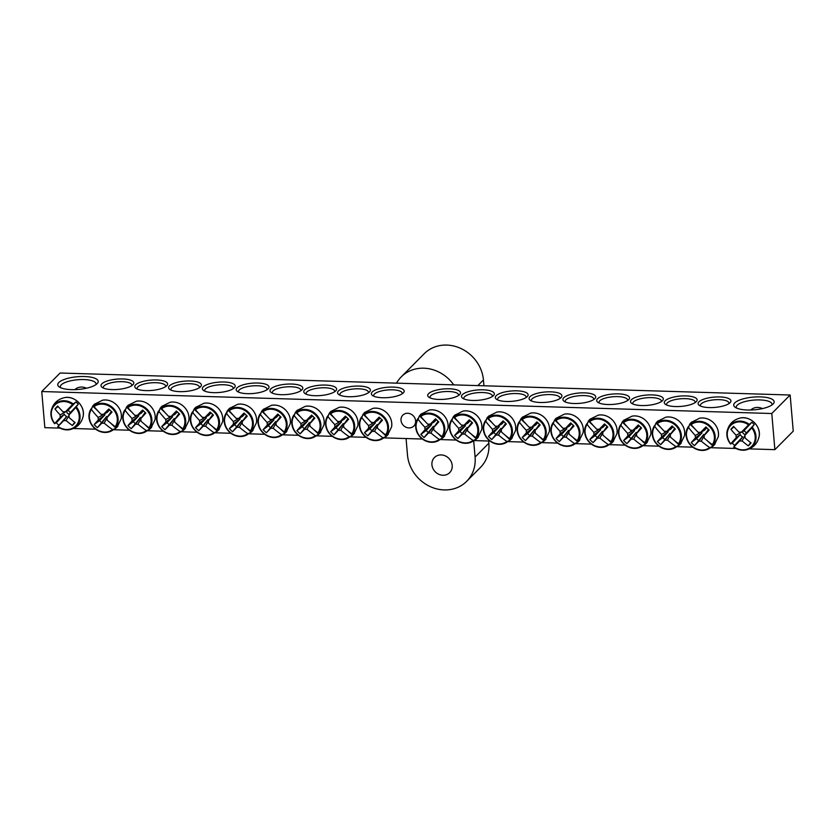 <?xml version="1.0" encoding="UTF-8"?>
<svg xmlns="http://www.w3.org/2000/svg" width="835" height="835" viewBox="0 0 835 835"><rect width="100%" height="100%" fill="white"/><g stroke="black" fill="none" stroke-linecap="round" stroke-linejoin="round"><path stroke-width="1.25" d="M700.575 406.081A14.32 4.499 175.1 0 1 700.398 405.518A14.32 4.499 175.1 0 1 701.16 403.879A14.32 4.499 175.1 0 1 716.816 399.662A14.32 4.499 175.1 0 1 728.945 403.065A14.32 4.499 175.1 0 1 728.882 403.649M730.051 402.731A16.47 5.177 -4.9 0 0 730.134 402.637A16.47 5.177 -4.9 0 0 714.061 397.105A16.47 5.177 -4.9 0 0 699.156 405.288A16.47 5.177 -4.9 0 0 714.802 407.428A16.47 5.177 -4.9 0 0 730.051 402.731M41.75 391.531L771.791 413.513L790.15 395.007L60.12 373.015L41.75 391.531L44.85 427.666L60.037 428.115M696.254 401.708A16.47 5.177 -4.9 0 0 696.338 401.614A16.47 5.177 -4.9 0 0 680.264 396.082A16.47 5.177 -4.9 0 0 665.359 404.276A16.47 5.177 -4.9 0 0 681.005 406.405A16.47 5.177 -4.9 0 0 696.254 401.708M628.651 399.673A16.47 5.177 -4.9 0 0 628.745 399.579A16.47 5.177 -4.9 0 0 612.66 394.047A16.47 5.177 -4.9 0 0 597.766 402.24A16.47 5.177 -4.9 0 0 613.401 404.37A16.47 5.177 -4.9 0 0 628.651 399.673M561.057 397.637A16.47 5.177 -4.9 0 0 561.141 397.543A16.47 5.177 -4.9 0 0 545.067 392.012A16.47 5.177 -4.9 0 0 530.162 400.205A16.47 5.177 -4.9 0 0 545.808 402.334A16.47 5.177 -4.9 0 0 561.057 397.637M493.464 395.602A16.47 5.177 -4.9 0 0 493.548 395.508A16.47 5.177 -4.9 0 0 477.474 389.976A16.47 5.177 -4.9 0 0 462.569 398.17A16.47 5.177 -4.9 0 0 478.215 400.299A16.47 5.177 -4.9 0 0 493.464 395.602M101.86 383.808A16.47 5.177 -4.9 0 0 102.058 387.304A16.47 5.177 -4.9 0 0 117.839 389.423A16.47 5.177 -4.9 0 0 133.036 384.653A16.47 5.177 -4.9 0 0 122.547 378.944A16.47 5.177 -4.9 0 0 101.86 383.808M169.453 385.843A16.47 5.177 -4.9 0 0 169.651 389.34A16.47 5.177 -4.9 0 0 185.443 391.469A16.47 5.177 -4.9 0 0 200.63 386.688A16.47 5.177 -4.9 0 0 190.14 380.99A16.47 5.177 -4.9 0 0 169.453 385.843M237.046 387.878A16.47 5.177 -4.9 0 0 237.255 391.375A16.47 5.177 -4.9 0 0 253.036 393.504A16.47 5.177 -4.9 0 0 268.233 388.724A16.47 5.177 -4.9 0 0 257.744 383.025A16.47 5.177 -4.9 0 0 237.046 387.878M304.639 389.914A16.47 5.177 -4.9 0 0 304.848 393.41A16.47 5.177 -4.9 0 0 320.63 395.539A16.47 5.177 -4.9 0 0 335.827 390.759A16.47 5.177 -4.9 0 0 325.337 385.06A16.47 5.177 -4.9 0 0 304.639 389.914M372.243 391.949A16.47 5.177 -4.9 0 0 372.441 395.446A16.47 5.177 -4.9 0 0 388.223 397.575A16.47 5.177 -4.9 0 0 403.42 392.794A16.47 5.177 -4.9 0 0 392.93 387.096A16.47 5.177 -4.9 0 0 372.243 391.949M58.815 382.514A20.291 6.367 -4.9 0 0 59.066 386.824A20.291 6.367 -4.9 0 0 78.511 389.434A20.291 6.367 -4.9 0 0 97.236 383.547A20.291 6.367 -4.9 0 0 84.314 376.522A20.291 6.367 -4.9 0 0 58.815 382.514M734.779 402.867A20.291 6.367 -4.9 0 0 735.03 407.177A20.291 6.367 -4.9 0 0 754.475 409.797A20.291 6.367 -4.9 0 0 773.189 403.91A20.291 6.367 -4.9 0 0 760.267 396.886A20.291 6.367 -4.9 0 0 734.779 402.867M338.436 390.937A16.47 5.177 -4.9 0 0 338.645 394.433A16.47 5.177 -4.9 0 0 354.426 396.552A16.47 5.177 -4.9 0 0 369.623 391.772A16.47 5.177 -4.9 0 0 359.133 386.073A16.47 5.177 -4.9 0 0 338.436 390.937M270.843 388.891A16.47 5.177 -4.9 0 0 271.051 392.398A16.47 5.177 -4.9 0 0 286.833 394.517A16.47 5.177 -4.9 0 0 302.03 389.736A16.47 5.177 -4.9 0 0 291.54 384.037A16.47 5.177 -4.9 0 0 270.843 388.891M203.249 386.855A16.47 5.177 -4.9 0 0 203.448 390.363A16.47 5.177 -4.9 0 0 219.24 392.481A16.47 5.177 -4.9 0 0 234.437 387.701A16.47 5.177 -4.9 0 0 223.937 382.002A16.47 5.177 -4.9 0 0 203.249 386.855M135.656 384.82A16.47 5.177 -4.9 0 0 135.855 388.327A16.47 5.177 -4.9 0 0 151.646 390.446A16.47 5.177 -4.9 0 0 166.833 385.666A16.47 5.177 -4.9 0 0 156.343 379.967A16.47 5.177 -4.9 0 0 135.656 384.82M459.667 394.579A16.47 5.177 -4.9 0 0 459.751 394.496A16.47 5.177 -4.9 0 0 443.677 388.964A16.47 5.177 -4.9 0 0 428.772 397.147A16.47 5.177 -4.9 0 0 444.418 399.276A16.47 5.177 -4.9 0 0 459.667 394.579M527.261 396.615A16.47 5.177 -4.9 0 0 527.344 396.531A16.47 5.177 -4.9 0 0 511.27 390.999A16.47 5.177 -4.9 0 0 496.366 399.182A16.47 5.177 -4.9 0 0 512.012 401.311A16.47 5.177 -4.9 0 0 527.261 396.615M594.854 398.65A16.47 5.177 -4.9 0 0 594.948 398.566A16.47 5.177 -4.9 0 0 578.864 393.034A16.47 5.177 -4.9 0 0 563.969 401.217A16.47 5.177 -4.9 0 0 579.605 403.357A16.47 5.177 -4.9 0 0 594.854 398.65M662.447 400.696A16.47 5.177 -4.9 0 0 662.541 400.602A16.47 5.177 -4.9 0 0 646.467 395.07A16.47 5.177 -4.9 0 0 631.563 403.253A16.47 5.177 -4.9 0 0 647.209 405.392A16.47 5.177 -4.9 0 0 662.447 400.696M790.15 395.007L793.25 431.142L774.88 449.647L749.371 448.886M735.99 448.478L711.065 447.727M692.779 447.174L677.258 446.715M658.982 446.161L643.461 445.692M625.185 445.139L609.665 444.679M591.389 444.126L575.868 443.656M557.582 443.103L542.072 442.633M523.785 442.091L508.275 441.621M489.988 441.068L474.478 440.598M456.192 440.055L440.682 439.586M422.395 439.033L384.351 437.884M366.064 437.342L350.554 436.872M332.267 436.319L316.747 435.849M298.471 435.296L282.95 434.837M264.674 434.283L249.154 433.814M230.867 433.261L215.357 432.801M197.07 432.248L181.56 431.779M163.274 431.225L147.764 430.766M129.477 430.213L113.967 429.743M95.681 429.19L73.417 428.522M666.768 405.058A14.32 4.499 175.1 0 1 666.601 404.495A14.32 4.499 175.1 0 1 667.353 402.867A14.32 4.499 175.1 0 1 683.009 398.65A14.32 4.499 175.1 0 1 695.148 402.052A14.32 4.499 175.1 0 1 695.075 402.637M632.972 404.046A14.32 4.499 175.1 0 1 632.805 403.482A14.32 4.499 175.1 0 1 633.556 401.844A14.32 4.499 175.1 0 1 649.212 397.627A14.32 4.499 175.1 0 1 661.351 401.03A14.32 4.499 175.1 0 1 661.278 401.614M599.175 403.023A14.32 4.499 175.1 0 1 599.008 402.46A14.32 4.499 175.1 0 1 599.76 400.831A14.32 4.499 175.1 0 1 615.416 396.615A14.32 4.499 175.1 0 1 627.555 400.017A14.32 4.499 175.1 0 1 627.482 400.602M565.378 402.011A14.32 4.499 175.1 0 1 565.212 401.447A14.32 4.499 175.1 0 1 565.963 399.808A14.32 4.499 175.1 0 1 581.619 395.592A14.32 4.499 175.1 0 1 593.758 398.994A14.32 4.499 175.1 0 1 593.685 399.579M531.582 400.988A14.32 4.499 175.1 0 1 531.415 400.424A14.32 4.499 175.1 0 1 532.166 398.796A14.32 4.499 175.1 0 1 547.823 394.579A14.32 4.499 175.1 0 1 559.961 397.982A14.32 4.499 175.1 0 1 559.888 398.566M497.785 399.975A14.32 4.499 175.1 0 1 497.618 399.412A14.32 4.499 175.1 0 1 498.37 397.773A14.32 4.499 175.1 0 1 514.026 393.556A14.32 4.499 175.1 0 1 526.154 396.959A14.32 4.499 175.1 0 1 526.092 397.543M463.989 398.953A14.32 4.499 175.1 0 1 463.811 398.389A14.32 4.499 175.1 0 1 464.573 396.761A14.32 4.499 175.1 0 1 480.229 392.533A14.32 4.499 175.1 0 1 492.358 395.947A14.32 4.499 175.1 0 1 492.295 396.531M430.182 397.94A14.32 4.499 175.1 0 1 430.015 397.366A14.32 4.499 175.1 0 1 430.766 395.738A14.32 4.499 175.1 0 1 446.422 391.521A14.32 4.499 175.1 0 1 458.561 394.924A14.32 4.499 175.1 0 1 458.498 395.508M103.467 388.098A14.32 4.499 175.1 0 1 103.3 387.534A14.32 4.499 175.1 0 1 104.062 385.895A14.32 4.499 175.1 0 1 119.718 381.678A14.32 4.499 175.1 0 1 131.846 385.081A14.32 4.499 175.1 0 1 131.784 385.666M137.274 389.11A14.32 4.499 175.1 0 1 137.107 388.546A14.32 4.499 175.1 0 1 137.859 386.918A14.32 4.499 175.1 0 1 153.515 382.701A14.32 4.499 175.1 0 1 165.643 386.104A14.32 4.499 175.1 0 1 165.58 386.688M171.071 390.133A14.32 4.499 175.1 0 1 170.904 389.569A14.32 4.499 175.1 0 1 171.655 387.931A14.32 4.499 175.1 0 1 187.311 383.714A14.32 4.499 175.1 0 1 199.44 387.116A14.32 4.499 175.1 0 1 199.377 387.711M204.867 391.156A14.32 4.499 175.1 0 1 204.7 390.582A14.32 4.499 175.1 0 1 205.452 388.953A14.32 4.499 175.1 0 1 221.108 384.737A14.32 4.499 175.1 0 1 233.247 388.139A14.32 4.499 175.1 0 1 233.174 388.724M238.664 392.168A14.32 4.499 175.1 0 1 238.497 391.605A14.32 4.499 175.1 0 1 239.248 389.976A14.32 4.499 175.1 0 1 254.905 385.749A14.32 4.499 175.1 0 1 267.043 389.152A14.32 4.499 175.1 0 1 266.97 389.747M272.461 393.191A14.32 4.499 175.1 0 1 272.293 392.617A14.32 4.499 175.1 0 1 273.045 390.989A14.32 4.499 175.1 0 1 288.701 386.772A14.32 4.499 175.1 0 1 300.84 390.175A14.32 4.499 175.1 0 1 300.767 390.759M306.257 394.203A14.32 4.499 175.1 0 1 306.09 393.64A14.32 4.499 175.1 0 1 306.842 392.012A14.32 4.499 175.1 0 1 322.498 387.784A14.32 4.499 175.1 0 1 334.637 391.187A14.32 4.499 175.1 0 1 334.564 391.782M340.054 395.226A14.32 4.499 175.1 0 1 339.887 394.652A14.32 4.499 175.1 0 1 340.638 393.024A14.32 4.499 175.1 0 1 356.294 388.807A14.32 4.499 175.1 0 1 368.433 392.21A14.32 4.499 175.1 0 1 368.36 392.794M415.621 420.809A7.745 6.889 44.8 0 1 413.816 426.038A7.745 6.889 44.8 0 1 403.462 425.485A7.745 6.889 44.8 0 1 402.825 415.141A7.745 6.889 44.8 0 1 410.611 413.941A7.745 6.889 44.8 0 1 415.621 420.809M373.861 396.239A14.32 4.499 175.1 0 1 373.683 395.675A14.32 4.499 175.1 0 1 374.445 394.047A14.32 4.499 175.1 0 1 390.102 389.82A14.32 4.499 175.1 0 1 402.23 393.222A14.32 4.499 175.1 0 1 402.167 393.817M736.564 408.064A17.911 5.626 175.1 0 1 736.282 407.23A17.911 5.626 175.1 0 1 737.221 405.194A17.911 5.626 175.1 0 1 756.792 399.923A17.911 5.626 175.1 0 1 771.968 404.171A17.911 5.626 175.1 0 1 771.832 405.038M60.6 387.701A17.911 5.626 175.1 0 1 60.329 386.876A17.911 5.626 175.1 0 1 61.268 384.841A17.911 5.626 175.1 0 1 80.838 379.56A17.911 5.626 175.1 0 1 96.004 383.818A17.911 5.626 175.1 0 1 95.868 384.685M774.88 449.647L771.791 413.513M751.824 422.333A16.115 14.341 44.8 0 1 753.066 423.397A16.115 14.341 44.8 0 1 754.203 424.587L751.73 427.896A14.779 13.162 44.8 0 1 751.938 446.057A14.779 13.162 44.8 0 1 733.902 446.861L734.643 445.379A16.115 14.341 44.8 0 1 732.274 443.124L730.74 443.855A14.779 13.162 44.8 0 1 730.521 425.693A14.779 13.162 44.8 0 1 748.567 424.89L751.824 422.333L743.776 430.902A3.256 2.902 44.8 0 1 746.146 433.156L744.778 435.526A4.739 4.217 44.8 0 1 744.977 437.843A47.72 17.921 43.3 0 0 751.082 442.947A47.084 3.142 131.3 0 1 748.348 445.869A47.72 25.332 -136.8 0 1 742.085 440.911A4.739 4.217 44.8 0 1 739.768 440.849A47.72 3.183 131.3 0 1 733.902 446.861L733.683 447.028A15.395 13.715 -135.2 0 0 745.227 450.075A15.395 13.715 -135.2 0 0 752.283 427.228M739.768 440.849L742.701 436.809A3.256 2.902 44.8 0 1 740.332 434.555L732.274 443.124M734.643 445.379L742.701 436.809M751.73 427.896A47.72 3.183 131.3 0 1 744.778 435.526M749.204 424.305A15.395 13.715 -135.2 0 0 726.993 431.987C726.46 436.35 727.65 440.389 730.573 444.095L730.74 443.855A47.72 4.217 -44.2 0 1 736.345 437.582A4.739 4.217 44.8 0 1 736.146 435.265A47.72 25.332 -136.8 0 1 730.896 429.284A47.084 4.165 -44.2 0 1 733.641 426.361A47.72 17.921 43.3 0 0 739.027 432.196A4.739 4.217 44.8 0 1 741.344 432.269A47.72 4.217 -44.2 0 1 748.567 424.89M740.332 434.555L736.345 437.582M750.759 410.006A11.46 10.208 44.8 0 1 762.428 408.586M741.344 432.269L743.776 430.902M736.146 435.265L742.743 431.528A2.338 2.077 -135.2 0 0 745.457 434.346M744.862 435.797L742.085 440.911M730.896 429.284L734.132 426.925M748.348 445.869L750.644 442.602M746.146 433.156L754.203 424.587M58.69 425.015A16.115 14.341 44.8 0 1 57.448 423.95A16.115 14.341 44.8 0 1 56.31 422.771L54.776 423.491A14.779 13.162 44.8 0 1 54.567 405.33A14.779 13.162 44.8 0 1 72.603 404.526L75.87 401.969A16.115 14.341 44.8 0 1 78.239 404.223L75.766 407.532A14.779 13.162 44.8 0 1 75.985 425.693A14.779 13.162 44.8 0 1 57.939 426.497L66.737 416.446A3.256 2.902 44.8 0 1 64.368 414.202L60.381 417.229A4.739 4.217 44.8 0 1 60.183 414.901A47.72 25.332 -136.8 0 1 54.943 408.92A47.084 4.165 -44.2 0 1 57.678 406.008A47.72 17.921 43.3 0 0 63.074 411.832A4.739 4.217 44.8 0 1 65.38 411.905A47.72 4.217 -44.2 0 1 72.603 404.526M73.24 403.942A15.395 13.715 -135.2 0 0 51.039 411.624A15.395 13.715 -135.2 0 0 54.619 423.71L54.776 423.491A47.72 4.217 -44.2 0 1 60.381 417.229M65.38 411.905L67.812 410.538A3.256 2.902 44.8 0 1 70.182 412.793L78.239 404.223M75.87 401.969L67.812 410.538M75.766 407.532A47.72 3.183 131.3 0 1 68.814 415.162A4.739 4.217 44.8 0 1 69.013 417.479A47.72 17.921 43.3 0 0 75.129 422.593A47.084 3.142 131.3 0 1 72.384 425.506A47.72 25.332 -136.8 0 1 66.122 420.558A4.739 4.217 44.8 0 1 63.815 420.485A47.72 3.183 131.3 0 1 57.939 426.497L57.719 426.664A15.395 13.715 -135.2 0 0 69.274 429.722A15.395 13.715 -135.2 0 0 76.329 406.875M70.182 412.793L68.814 415.162M74.806 389.642A11.46 10.208 44.8 0 1 86.475 388.233M60.183 414.901L66.779 411.175A2.338 2.077 -135.2 0 0 69.493 413.983M68.898 415.433L66.122 420.558M63.815 420.485L66.737 416.446M72.384 425.506L74.691 422.249M54.943 408.92L58.168 406.561M64.368 414.202L56.31 422.771M388.327 434.2A16.115 14.341 44.8 0 1 387.576 435.108A16.115 14.341 44.8 0 1 387.388 435.317A16.115 14.341 44.8 0 1 386.334 436.319L377.712 440.442A15.395 13.715 -135.2 0 0 383.672 437.916L382.973 437.717A14.779 13.162 44.8 0 1 364.697 435.818A14.779 13.162 44.8 0 1 361.785 417.583L363.1 414.233A16.115 14.341 44.8 0 1 364.728 412.438A16.115 14.341 44.8 0 1 365.093 412.114L364.457 414.745A14.779 13.162 44.8 0 1 382.722 416.644A14.779 13.162 44.8 0 1 385.634 434.889L388.327 434.2M361.565 416.895A15.395 13.715 -135.2 0 0 359.478 422.343L363.1 414.233L368.287 419.17M381 431.257L386.334 436.319L383.672 437.916M382.973 437.717A47.72 25.332 -136.8 0 1 374.56 431.277A4.739 4.217 44.8 0 1 372.253 431.204A47.72 3.183 131.3 0 1 367.755 435.828A47.084 24.987 -136.8 0 1 364.498 432.739A47.72 4.217 -44.2 0 1 368.82 427.948A4.739 4.217 44.8 0 1 368.621 425.631A47.72 25.332 -136.8 0 1 361.785 417.583M368.621 425.631L372.671 423.335A3.256 2.902 44.8 0 1 372.984 422.458M371.794 422.5L372.671 423.335M364.457 414.745A47.72 17.921 43.3 0 0 371.512 422.552A4.739 4.217 44.8 0 1 373.819 422.625A47.72 4.217 -44.2 0 1 379.184 417.114A47.084 17.681 43.3 0 0 382.44 420.214A47.72 3.183 131.3 0 1 377.253 425.881A4.739 4.217 44.8 0 1 377.451 428.198A47.72 17.921 43.3 0 0 385.634 434.889M372.253 431.204L377.023 424.639A2.338 2.077 -135.2 0 0 377.931 424.712M381.762 419.587L377.253 425.881M377.493 426.925A3.256 2.902 44.8 0 1 376.762 427.217L374.56 431.277M373.819 422.625L377.775 420.402L380.061 417.97M375.228 421.832A2.338 2.077 -135.2 0 0 375.312 423.011L368.82 427.948M367.755 435.828L377.023 424.639M364.498 432.739L369.853 428.825L371.565 430.442M375.312 423.011L369.853 428.825M376.762 427.217L377.493 427.917M354.531 433.177A16.115 14.341 44.8 0 1 353.779 434.096A16.115 14.341 44.8 0 1 353.591 434.294A16.115 14.341 44.8 0 1 352.537 435.296L343.916 439.419A15.395 13.715 -135.2 0 0 349.875 436.893L349.176 436.695A14.779 13.162 44.8 0 1 330.9 434.805A14.779 13.162 44.8 0 1 327.988 416.561L329.303 413.21A16.115 14.341 44.8 0 1 330.931 411.415A16.115 14.341 44.8 0 1 331.297 411.091L330.65 413.732A14.779 13.162 44.8 0 1 348.926 415.632A14.779 13.162 44.8 0 1 351.838 433.866L354.531 433.177M327.769 415.872A15.395 13.715 -135.2 0 0 325.671 421.331L329.303 413.21L334.491 418.147M347.203 430.234L352.537 435.296L349.875 436.893M349.176 436.695A47.72 25.332 -136.8 0 1 340.764 430.255A4.739 4.217 44.8 0 1 338.446 430.182A47.72 3.183 131.3 0 1 333.958 434.816A47.084 24.987 -136.8 0 1 330.702 431.716A47.72 4.217 -44.2 0 1 335.023 426.925A4.739 4.217 44.8 0 1 334.825 424.608A47.72 25.332 -136.8 0 1 327.988 416.561M334.825 424.608L338.874 422.312A3.256 2.902 44.8 0 1 339.187 421.445M337.998 421.477L338.874 422.312M330.65 413.732A47.72 17.921 43.3 0 0 337.705 421.539A4.739 4.217 44.8 0 1 340.022 421.602A47.72 4.217 -44.2 0 1 345.387 416.101A47.084 17.681 43.3 0 0 348.644 419.201A47.72 3.183 131.3 0 1 343.456 424.869A4.739 4.217 44.8 0 1 343.655 427.186A47.72 17.921 43.3 0 0 351.838 433.866M338.446 430.182L343.227 423.616A2.338 2.077 -135.2 0 0 344.135 423.689M347.965 418.575L343.456 424.869M343.696 425.902A3.256 2.902 44.8 0 1 342.966 426.194L340.764 430.255M340.022 421.602L343.978 419.379L346.264 416.957M341.431 420.809A2.338 2.077 -135.2 0 0 341.515 421.999L335.023 426.925M333.958 434.816L343.227 423.616M330.702 431.716L336.056 427.802L337.768 429.42M341.515 421.999L336.056 427.802M342.966 426.194L343.696 426.894M320.734 432.165A16.115 14.341 44.8 0 1 319.982 433.073A16.115 14.341 44.8 0 1 319.795 433.281A16.115 14.341 44.8 0 1 318.74 434.283L310.109 438.406A15.395 13.715 -135.2 0 0 316.079 435.87L315.369 435.682A14.779 13.162 44.8 0 1 297.103 433.783A14.779 13.162 44.8 0 1 294.191 415.548L295.507 412.198A16.115 14.341 44.8 0 1 297.135 410.402A16.115 14.341 44.8 0 1 297.5 410.079L296.853 412.709A14.779 13.162 44.8 0 1 315.129 414.609A14.779 13.162 44.8 0 1 318.031 432.854L320.734 432.165M293.972 414.859A15.395 13.715 -135.2 0 0 291.874 420.308L295.507 412.198L300.694 417.135M313.407 429.221L318.74 434.283L316.079 435.87M315.369 435.682A47.72 25.332 -136.8 0 1 306.967 429.242A4.739 4.217 44.8 0 1 304.65 429.169A47.72 3.183 131.3 0 1 300.162 433.793A47.084 24.987 -136.8 0 1 296.905 430.703A47.72 4.217 -44.2 0 1 301.226 425.902A4.739 4.217 44.8 0 1 301.028 423.585A47.72 25.332 -136.8 0 1 294.191 415.548M301.028 423.585L305.078 421.299A3.256 2.902 44.8 0 1 305.391 420.423M304.201 420.464L305.078 421.299M296.853 412.709A47.72 17.921 43.3 0 0 303.909 420.516A4.739 4.217 44.8 0 1 306.226 420.589A47.72 4.217 -44.2 0 1 311.591 415.078A47.084 17.681 43.3 0 0 314.847 418.178A47.72 3.183 131.3 0 1 309.66 423.846A4.739 4.217 44.8 0 1 309.858 426.163A47.72 17.921 43.3 0 0 318.031 432.854M304.65 429.169L309.42 422.604A2.338 2.077 -135.2 0 0 310.338 422.667M314.169 417.552L309.66 423.846M309.889 424.89A3.256 2.902 44.8 0 1 309.159 425.182L306.967 429.242M306.226 420.589L310.182 418.366L312.467 415.934M307.635 419.796A2.338 2.077 -135.2 0 0 307.718 420.976L301.226 425.902M300.162 433.793L309.42 422.604M296.905 430.703L302.26 426.789L303.961 428.407M307.718 420.976L302.26 426.789M309.159 425.182L309.9 425.881M286.937 431.142A16.115 14.341 44.8 0 1 286.186 432.05A16.115 14.341 44.8 0 1 285.998 432.259A16.115 14.341 44.8 0 1 284.933 433.261L276.312 437.383A15.395 13.715 -135.2 0 0 282.282 434.858L281.572 434.659A14.779 13.162 44.8 0 1 263.307 432.77A14.779 13.162 44.8 0 1 260.395 414.525L261.71 411.175A16.115 14.341 44.8 0 1 263.338 409.38A16.115 14.341 44.8 0 1 263.703 409.056L263.056 411.697A14.779 13.162 44.8 0 1 281.332 413.596A14.779 13.162 44.8 0 1 284.234 431.831L286.937 431.142M260.176 413.836A15.395 13.715 -135.2 0 0 258.078 419.295L261.71 411.175L266.897 416.112M279.61 428.198L284.933 433.261L282.282 434.858M281.572 434.659A47.72 25.332 -136.8 0 1 273.17 428.219A4.739 4.217 44.8 0 1 270.853 428.146A47.72 3.183 131.3 0 1 266.365 432.78A47.084 24.987 -136.8 0 1 263.108 429.681A47.72 4.217 -44.2 0 1 267.43 424.89A4.739 4.217 44.8 0 1 267.231 422.573A47.72 25.332 -136.8 0 1 260.395 414.525M267.231 422.573L271.281 420.276A3.256 2.902 44.8 0 1 271.594 419.41M270.394 419.441L271.281 420.276M263.056 411.697A47.72 17.921 43.3 0 0 270.112 419.504A4.739 4.217 44.8 0 1 272.429 419.567A47.72 4.217 -44.2 0 1 277.794 414.066A47.084 17.681 43.3 0 0 281.051 417.156A47.72 3.183 131.3 0 1 275.853 422.834A4.739 4.217 44.8 0 1 276.051 425.151A47.72 17.921 43.3 0 0 284.234 431.831M270.853 428.146L275.623 421.581A2.338 2.077 -135.2 0 0 276.531 421.654M280.372 416.54L275.853 422.834M276.093 423.867A3.256 2.902 44.8 0 1 275.362 424.159L273.17 428.219M272.429 419.567L276.385 417.343L278.66 414.911M273.838 418.773A2.338 2.077 -135.2 0 0 273.922 419.963L267.43 424.89M266.365 432.78L275.623 421.581M263.108 429.681L268.463 425.767L270.164 427.384M273.922 419.963L268.463 425.767M275.362 424.159L276.093 424.858M253.13 430.119A16.115 14.341 44.8 0 1 252.389 431.037A16.115 14.341 44.8 0 1 252.201 431.246A16.115 14.341 44.8 0 1 251.137 432.248L242.515 436.371A15.395 13.715 -135.2 0 0 248.486 433.835L247.776 433.647A14.779 13.162 44.8 0 1 229.51 431.747A14.779 13.162 44.8 0 1 226.598 413.513L227.913 410.162A16.115 14.341 44.8 0 1 229.531 408.367A16.115 14.341 44.8 0 1 229.907 408.033L229.26 410.674A14.779 13.162 44.8 0 1 247.536 412.573A14.779 13.162 44.8 0 1 250.437 430.818L253.13 430.119M227.308 410.862L227.913 410.162L233.101 415.099M245.814 427.186L251.137 432.248L248.486 433.835M247.776 433.647A47.72 25.332 -136.8 0 1 239.374 427.207A4.739 4.217 44.8 0 1 237.056 427.134A47.72 3.183 131.3 0 1 232.568 431.758A47.084 24.987 -136.8 0 1 229.312 428.668A47.72 4.217 -44.2 0 1 233.623 423.867A4.739 4.217 44.8 0 1 233.424 421.55A47.72 25.332 -136.8 0 1 226.598 413.513M233.424 421.55L237.484 419.264A3.256 2.902 44.8 0 1 237.798 418.387M236.597 418.418L237.484 419.264M229.26 410.674A47.72 17.921 43.3 0 0 236.315 418.481A4.739 4.217 44.8 0 1 238.633 418.554A47.72 4.217 -44.2 0 1 243.997 413.043A47.084 17.681 43.3 0 0 247.254 416.143A47.72 3.183 131.3 0 1 242.056 421.811A4.739 4.217 44.8 0 1 242.254 424.128A47.72 17.921 43.3 0 0 250.437 430.818M237.056 427.134L241.826 420.558A2.338 2.077 -135.2 0 0 242.734 420.631M246.576 415.517L242.056 421.811M242.296 422.854A3.256 2.902 44.8 0 1 241.565 423.147L239.374 427.207M238.633 418.554L242.578 416.331L244.864 413.899M240.042 417.761A2.338 2.077 -135.2 0 0 240.125 418.94L233.623 423.867M232.568 431.758L241.826 420.558M229.312 428.668L234.666 424.744L236.368 426.372M240.125 418.94L234.666 424.744M241.565 423.147L242.296 423.846M219.334 429.106A16.115 14.341 44.8 0 1 218.593 430.015A16.115 14.341 44.8 0 1 218.394 430.223A16.115 14.341 44.8 0 1 217.34 431.225L208.719 435.348A15.395 13.715 -135.2 0 0 214.689 432.822L213.979 432.624A14.779 13.162 44.8 0 1 195.703 430.735A14.779 13.162 44.8 0 1 192.802 412.49L194.117 409.14A16.115 14.341 44.8 0 1 195.734 407.344A16.115 14.341 44.8 0 1 196.11 407.021L195.463 409.661A14.779 13.162 44.8 0 1 213.729 411.561A14.779 13.162 44.8 0 1 216.641 429.795L219.334 429.106M192.582 411.801A15.395 13.715 -135.2 0 0 190.484 417.26L194.117 409.14L199.304 414.077M212.017 426.163L217.34 431.225L214.689 432.822M213.979 432.624A47.72 25.332 -136.8 0 1 205.567 426.184A4.739 4.217 44.8 0 1 203.26 426.111A47.72 3.183 131.3 0 1 198.772 430.745A47.084 24.987 -136.8 0 1 195.515 427.645A47.72 4.217 -44.2 0 1 199.826 422.854A4.739 4.217 44.8 0 1 199.628 420.537A47.72 25.332 -136.8 0 1 192.802 412.49M199.628 420.537L203.688 418.241A3.256 2.902 44.8 0 1 204.001 417.375M202.801 417.406L203.688 418.241M195.463 409.661A47.72 17.921 43.3 0 0 202.519 417.469A4.739 4.217 44.8 0 1 204.826 417.531A47.72 4.217 -44.2 0 1 210.19 412.031A47.084 17.681 43.3 0 0 213.457 415.12A47.72 3.183 131.3 0 1 208.259 420.798A4.739 4.217 44.8 0 1 208.458 423.115A47.72 17.921 43.3 0 0 216.641 429.795M203.26 426.111L208.03 419.546A2.338 2.077 -135.2 0 0 208.938 419.619M212.779 414.494L208.259 420.798M208.499 421.832A3.256 2.902 44.8 0 1 207.769 422.124L205.567 426.184M204.826 417.531L208.781 415.308L211.067 412.876M206.245 416.738A2.338 2.077 -135.2 0 0 206.328 417.928L199.826 422.854M198.772 430.745L208.03 419.546M195.515 427.645L200.87 423.731L202.571 425.349M206.328 417.928L200.87 423.731M207.769 422.124L208.499 422.823M185.537 428.084A16.115 14.341 44.8 0 1 184.785 429.002A16.115 14.341 44.8 0 1 184.598 429.211A16.115 14.341 44.8 0 1 183.543 430.213L174.922 434.336A15.395 13.715 -135.2 0 0 180.882 431.799L180.183 431.611A14.779 13.162 44.8 0 1 161.906 429.712A14.779 13.162 44.8 0 1 159.005 411.478L160.31 408.127A16.115 14.341 44.8 0 1 161.938 406.332A16.115 14.341 44.8 0 1 162.314 405.998L161.666 408.639A14.779 13.162 44.8 0 1 179.932 410.538A14.779 13.162 44.8 0 1 182.844 428.783L185.537 428.084M158.786 410.789A15.395 13.715 -135.2 0 0 156.688 416.237L160.31 408.127L165.507 413.054M178.22 425.151L183.543 430.213L180.882 431.799M180.183 431.611A47.72 25.332 -136.8 0 1 171.77 425.172A4.739 4.217 44.8 0 1 169.463 425.098A47.72 3.183 131.3 0 1 164.965 429.722A47.084 24.987 -136.8 0 1 161.708 426.622A47.72 4.217 -44.2 0 1 166.029 421.832A4.739 4.217 44.8 0 1 165.831 419.514A47.72 25.332 -136.8 0 1 159.005 411.478M165.831 419.514L169.881 417.229A3.256 2.902 44.8 0 1 170.204 416.352M169.004 416.383L169.881 417.229M161.666 408.639A47.72 17.921 43.3 0 0 168.722 416.446A4.739 4.217 44.8 0 1 171.029 416.519A47.72 4.217 -44.2 0 1 176.394 411.008A47.084 17.681 43.3 0 0 179.65 414.108A47.72 3.183 131.3 0 1 174.463 419.775A4.739 4.217 44.8 0 1 174.661 422.092A47.72 17.921 43.3 0 0 182.844 428.783M169.463 425.098L174.233 418.523A2.338 2.077 -135.2 0 0 175.141 418.596M178.982 413.482L174.463 419.775M174.703 420.819A3.256 2.902 44.8 0 1 173.972 421.111L171.77 425.172M171.029 416.519L174.985 414.296L177.27 411.864M172.448 415.726A2.338 2.077 -135.2 0 0 172.532 416.905L166.029 421.832M164.965 429.722L174.233 418.523M161.708 426.622L167.073 422.708L168.774 424.337M172.532 416.905L167.073 422.708M173.972 421.111L174.703 421.811M151.74 427.071A16.115 14.341 44.8 0 1 150.989 427.979A16.115 14.341 44.8 0 1 150.801 428.188A16.115 14.341 44.8 0 1 149.747 429.19L141.125 433.313A15.395 13.715 -135.2 0 0 147.085 430.787L146.386 430.589A14.779 13.162 44.8 0 1 128.11 428.689A14.779 13.162 44.8 0 1 125.208 410.455L126.513 407.104A16.115 14.341 44.8 0 1 128.141 405.309A16.115 14.341 44.8 0 1 128.506 404.985L127.87 407.626A14.779 13.162 44.8 0 1 146.135 409.526A14.779 13.162 44.8 0 1 149.048 427.76L151.74 427.071M124.979 409.766A15.395 13.715 -135.2 0 0 122.891 415.225L126.513 407.104L131.7 412.041M144.424 424.128L149.747 429.19L147.085 430.787M146.386 430.589A47.72 25.332 -136.8 0 1 137.973 424.149A4.739 4.217 44.8 0 1 135.667 424.076A47.72 3.183 131.3 0 1 131.168 428.71A47.084 24.987 -136.8 0 1 127.912 425.61A47.72 4.217 -44.2 0 1 132.233 420.819A4.739 4.217 44.8 0 1 132.034 418.502A47.72 25.332 -136.8 0 1 125.208 410.455M132.034 418.502L136.084 416.206A3.256 2.902 44.8 0 1 136.408 415.329M135.207 415.371L136.084 416.206M127.87 407.626A47.72 17.921 43.3 0 0 134.926 415.433A4.739 4.217 44.8 0 1 137.232 415.496A47.72 4.217 -44.2 0 1 142.597 409.995A47.084 17.681 43.3 0 0 145.854 413.085A47.72 3.183 131.3 0 1 140.666 418.763A4.739 4.217 44.8 0 1 140.864 421.08A47.72 17.921 43.3 0 0 149.048 427.76M135.667 424.076L140.437 417.51A2.338 2.077 -135.2 0 0 141.345 417.583M145.175 412.459L140.666 418.763M140.906 419.796A3.256 2.902 44.8 0 1 140.176 420.089L137.973 424.149M137.232 415.496L141.188 413.273L143.474 410.841M138.641 414.703A2.338 2.077 -135.2 0 0 138.735 415.893L132.233 420.819M131.168 428.71L140.437 417.51M127.912 425.61L133.266 421.696L134.978 423.314M138.735 415.893L133.266 421.696M140.176 420.089L140.906 420.788M117.944 426.048A16.115 14.341 44.8 0 1 117.192 426.967A16.115 14.341 44.8 0 1 117.004 427.165A16.115 14.341 44.8 0 1 115.95 428.178L107.329 432.3A15.395 13.715 -135.2 0 0 113.289 429.764L112.589 429.576A14.779 13.162 44.8 0 1 94.313 427.677A14.779 13.162 44.8 0 1 91.401 409.442L92.716 406.092A16.115 14.341 44.8 0 1 94.345 404.286A16.115 14.341 44.8 0 1 94.71 403.963L94.063 406.603A14.779 13.162 44.8 0 1 112.339 408.503A14.779 13.162 44.8 0 1 115.251 426.737L117.944 426.048M91.182 408.753A15.395 13.715 -135.2 0 0 89.094 414.202L92.716 406.092L97.904 411.018M110.617 423.105L115.95 428.178L113.289 429.764M112.589 429.576A47.72 25.332 -136.8 0 1 104.177 423.126A4.739 4.217 44.8 0 1 101.87 423.063A47.72 3.183 131.3 0 1 97.371 427.687A47.084 24.987 -136.8 0 1 94.115 424.587A47.72 4.217 -44.2 0 1 98.436 419.796A4.739 4.217 44.8 0 1 98.238 417.479A47.72 25.332 -136.8 0 1 91.401 409.442M98.238 417.479L102.287 415.193A3.256 2.902 44.8 0 1 102.601 414.317M101.411 414.348L102.287 415.193M94.063 406.603A47.72 17.921 43.3 0 0 101.129 414.411A4.739 4.217 44.8 0 1 103.436 414.484A47.72 4.217 -44.2 0 1 108.8 408.973A47.084 17.681 43.3 0 0 112.057 412.072A47.72 3.183 131.3 0 1 106.87 417.74A4.739 4.217 44.8 0 1 107.068 420.057A47.72 17.921 43.3 0 0 115.251 426.737M101.87 423.063L106.64 416.488A2.338 2.077 -135.2 0 0 107.548 416.561M111.379 411.446L106.87 417.74M107.11 418.784A3.256 2.902 44.8 0 1 106.379 419.076L104.177 423.126M103.436 414.484L107.391 412.26L109.677 409.828M104.845 413.69A2.338 2.077 -135.2 0 0 104.928 414.87L98.436 419.796M97.371 427.687L106.64 416.488M94.115 424.587L99.469 420.673L101.181 422.301M104.928 414.87L99.469 420.673M106.379 419.076L107.11 419.765M444.658 435.891A16.115 14.341 44.8 0 1 443.907 436.809A16.115 14.341 44.8 0 1 443.719 437.008A16.115 14.341 44.8 0 1 442.665 438.01L434.043 442.132A15.395 13.715 -135.2 0 0 440.003 439.607L439.304 439.419A14.779 13.162 44.8 0 1 421.028 437.519A14.779 13.162 44.8 0 1 418.116 419.274L419.431 415.924A16.115 14.341 44.8 0 1 421.059 414.129A16.115 14.341 44.8 0 1 421.424 413.805L420.777 416.446A14.779 13.162 44.8 0 1 439.053 418.345A14.779 13.162 44.8 0 1 441.965 436.58L444.658 435.891M417.897 418.596A15.395 13.715 -135.2 0 0 415.799 424.044L419.431 415.924L424.618 420.861M437.331 432.947L442.665 438.01L440.003 439.607M439.304 439.419A47.72 25.332 -136.8 0 1 430.891 432.968A4.739 4.217 44.8 0 1 428.585 432.906A47.72 3.183 131.3 0 1 424.086 437.53A47.084 24.987 -136.8 0 1 420.83 434.43A47.72 4.217 -44.2 0 1 425.151 429.639A4.739 4.217 44.8 0 1 424.952 427.322A47.72 25.332 -136.8 0 1 418.116 419.274M424.952 427.322L429.002 425.025A3.256 2.902 44.8 0 1 429.315 424.159M428.125 424.19L429.002 425.025M420.777 416.446A47.72 17.921 43.3 0 0 427.833 424.253A4.739 4.217 44.8 0 1 430.15 424.316A47.72 4.217 -44.2 0 1 435.515 418.815A47.084 17.681 43.3 0 0 438.772 421.915A47.72 3.183 131.3 0 1 433.584 427.583A4.739 4.217 44.8 0 1 433.783 429.9A47.72 17.921 43.3 0 0 441.965 436.58M428.585 432.906L433.355 426.33A2.338 2.077 -135.2 0 0 434.263 426.403M438.093 421.289L433.584 427.583M433.824 428.626A3.256 2.902 44.8 0 1 433.094 428.919L430.891 432.968M430.15 424.316L434.106 422.092L436.392 419.671M431.559 423.522A2.338 2.077 -135.2 0 0 431.643 424.712L425.151 429.639M424.086 437.53L433.355 426.33M420.83 434.43L426.184 430.516L427.896 432.133M431.643 424.712L426.184 430.516M433.094 428.919L433.824 429.608M478.455 436.914A16.115 14.341 44.8 0 1 477.703 437.822A16.115 14.341 44.8 0 1 477.516 438.031A16.115 14.341 44.8 0 1 476.461 439.033L467.84 443.155A15.395 13.715 -135.2 0 0 473.8 440.63L473.101 440.431A14.779 13.162 44.8 0 1 454.824 438.532A14.779 13.162 44.8 0 1 451.912 420.297L453.228 416.947A16.115 14.341 44.8 0 1 454.856 415.152A16.115 14.341 44.8 0 1 455.221 414.828L454.584 417.469A14.779 13.162 44.8 0 1 472.85 419.358A14.779 13.162 44.8 0 1 475.762 437.603L478.455 436.914M451.693 419.608A15.395 13.715 -135.2 0 0 449.606 425.057L453.228 416.947L458.415 421.884M471.128 433.97L476.461 439.033L473.8 440.63M473.101 440.431A47.72 25.332 -136.8 0 1 464.688 433.991A4.739 4.217 44.8 0 1 462.381 433.918A47.72 3.183 131.3 0 1 457.883 438.542A47.084 24.987 -136.8 0 1 454.626 435.452A47.72 4.217 -44.2 0 1 458.947 430.662A4.739 4.217 44.8 0 1 458.749 428.345A47.72 25.332 -136.8 0 1 451.912 420.297M458.749 428.345L462.799 426.048A3.256 2.902 44.8 0 1 463.112 425.172M461.922 425.213L462.799 426.048M454.584 417.469A47.72 17.921 43.3 0 0 461.64 425.265A4.739 4.217 44.8 0 1 463.947 425.339A47.72 4.217 -44.2 0 1 469.312 419.828A47.084 17.681 43.3 0 0 472.568 422.927A47.72 3.183 131.3 0 1 467.381 428.595A4.739 4.217 44.8 0 1 467.579 430.923A47.72 17.921 43.3 0 0 475.762 437.603M462.381 433.918L467.151 427.353A2.338 2.077 -135.2 0 0 468.059 427.426M471.89 422.301L467.381 428.595M467.621 429.639A3.256 2.902 44.8 0 1 466.89 429.931L464.688 433.991M463.947 425.339L467.903 423.115L470.188 420.683M465.356 424.545A2.338 2.077 -135.2 0 0 465.439 425.725L458.947 430.662M457.883 438.542L467.151 427.353M454.626 435.452L459.981 431.538L461.692 433.156M465.439 425.725L459.981 431.538M466.89 429.931L467.621 430.63M512.252 437.926A16.115 14.341 44.8 0 1 511.5 438.845A16.115 14.341 44.8 0 1 511.312 439.043A16.115 14.341 44.8 0 1 510.258 440.055L501.637 444.168A15.395 13.715 -135.2 0 0 507.596 441.642L506.897 441.454A14.779 13.162 44.8 0 1 488.621 439.554A14.779 13.162 44.8 0 1 485.719 421.31L487.024 417.97A16.115 14.341 44.8 0 1 488.652 416.164A16.115 14.341 44.8 0 1 489.028 415.84L488.381 418.481A14.779 13.162 44.8 0 1 506.647 420.381A14.779 13.162 44.8 0 1 509.559 438.615L512.252 437.926M485.5 420.631A15.395 13.715 -135.2 0 0 483.402 426.08L487.024 417.97L492.222 422.896M504.935 434.983L510.258 440.055L507.596 441.642M506.897 441.454A47.72 25.332 -136.8 0 1 498.485 435.004A4.739 4.217 44.8 0 1 496.178 434.941A47.72 3.183 131.3 0 1 491.679 439.565A47.084 24.987 -136.8 0 1 488.423 436.465A47.72 4.217 -44.2 0 1 492.744 431.674A4.739 4.217 44.8 0 1 492.546 429.357A47.72 25.332 -136.8 0 1 485.719 421.31M492.546 429.357L496.595 427.061A3.256 2.902 44.8 0 1 496.919 426.194M495.719 426.226L496.595 427.061M488.381 418.481A47.72 17.921 43.3 0 0 495.437 426.288A4.739 4.217 44.8 0 1 497.743 426.361A47.72 4.217 -44.2 0 1 503.108 420.85A47.084 17.681 43.3 0 0 506.365 423.95A47.72 3.183 131.3 0 1 501.177 429.618A4.739 4.217 44.8 0 1 501.376 431.935A47.72 17.921 43.3 0 0 509.559 438.615M496.178 434.941L500.948 428.365A2.338 2.077 -135.2 0 0 501.856 428.438M505.686 423.324L501.177 429.618M501.417 430.662A3.256 2.902 44.8 0 1 500.687 430.954L498.485 435.004M497.743 426.361L501.699 424.128L503.985 421.706M499.163 425.558A2.338 2.077 -135.2 0 0 499.246 426.748L492.744 431.674M491.679 439.565L500.948 428.365M488.423 436.465L493.788 432.551L495.489 434.169M499.246 426.748L493.788 432.551M500.687 430.954L501.417 431.643M546.048 438.949A16.115 14.341 44.8 0 1 545.307 439.857A16.115 14.341 44.8 0 1 545.109 440.066A16.115 14.341 44.8 0 1 544.055 441.068L535.433 445.191A15.395 13.715 -135.2 0 0 541.404 442.665L540.694 442.466A14.779 13.162 44.8 0 1 522.418 440.567A14.779 13.162 44.8 0 1 519.516 422.333L520.821 418.982A16.115 14.341 44.8 0 1 522.449 417.187A16.115 14.341 44.8 0 1 522.825 416.863L522.178 419.504A14.779 13.162 44.8 0 1 540.443 421.393A14.779 13.162 44.8 0 1 543.355 439.638L546.048 438.949M519.297 421.644A15.395 13.715 -135.2 0 0 517.199 427.092L520.821 418.982L526.019 423.919M538.732 436.006L544.055 441.068L541.404 442.665M540.694 442.466A47.72 25.332 -136.8 0 1 532.281 436.027A4.739 4.217 44.8 0 1 529.974 435.953A47.72 3.183 131.3 0 1 525.486 440.588A47.084 24.987 -136.8 0 1 522.219 437.488A47.72 4.217 -44.2 0 1 526.541 432.697A4.739 4.217 44.8 0 1 526.342 430.38A47.72 25.332 -136.8 0 1 519.516 422.333M526.342 430.38L530.402 428.084A3.256 2.902 44.8 0 1 530.716 427.207M529.515 427.249L530.402 428.084M522.178 419.504A47.72 17.921 43.3 0 0 529.233 427.301A4.739 4.217 44.8 0 1 531.54 427.374A47.72 4.217 -44.2 0 1 536.905 421.863A47.084 17.681 43.3 0 0 540.161 424.963A47.72 3.183 131.3 0 1 534.974 430.641A4.739 4.217 44.8 0 1 535.172 432.958A47.72 17.921 43.3 0 0 543.355 439.638M529.974 435.953L534.744 429.388A2.338 2.077 -135.2 0 0 535.653 429.461M539.493 424.337L534.974 430.641M535.214 431.674A3.256 2.902 44.8 0 1 534.484 431.966L532.281 436.027M531.54 427.374L535.496 425.151L537.782 422.719M532.96 426.581A2.338 2.077 -135.2 0 0 533.043 427.76L526.541 432.697M525.486 440.588L534.744 429.388M522.219 437.488L527.584 433.574L529.286 435.192M533.043 427.76L527.584 433.574M534.484 431.966L535.214 432.666M579.845 439.961A16.115 14.341 44.8 0 1 579.104 440.88A16.115 14.341 44.8 0 1 578.916 441.078A16.115 14.341 44.8 0 1 577.851 442.091L569.23 446.203A15.395 13.715 -135.2 0 0 575.2 443.677L574.49 443.489A14.779 13.162 44.8 0 1 556.225 441.59A14.779 13.162 44.8 0 1 553.313 423.345L554.628 420.005A16.115 14.341 44.8 0 1 556.246 418.199A16.115 14.341 44.8 0 1 556.621 417.876L555.974 420.516A14.779 13.162 44.8 0 1 574.25 422.416A14.779 13.162 44.8 0 1 577.152 440.65L579.845 439.961M553.094 422.667A15.395 13.715 -135.2 0 0 550.996 428.115L554.628 420.005L559.815 424.931M572.528 437.018L577.851 442.091L575.2 443.677M574.49 443.489A47.72 25.332 -136.8 0 1 566.088 437.039A4.739 4.217 44.8 0 1 563.771 436.976A47.72 3.183 131.3 0 1 559.283 441.6A47.084 24.987 -136.8 0 1 556.027 438.5A47.72 4.217 -44.2 0 1 560.337 433.709A4.739 4.217 44.8 0 1 560.139 431.392A47.72 25.332 -136.8 0 1 553.313 423.345M560.139 431.392L564.199 429.096A3.256 2.902 44.8 0 1 564.512 428.23M563.312 428.261L564.199 429.096M555.974 420.516A47.72 17.921 43.3 0 0 563.03 428.324A4.739 4.217 44.8 0 1 565.347 428.397A47.72 4.217 -44.2 0 1 570.702 422.886A47.084 17.681 43.3 0 0 573.969 425.986A47.72 3.183 131.3 0 1 568.771 431.653A4.739 4.217 44.8 0 1 568.969 433.97A47.72 17.921 43.3 0 0 577.152 440.65M563.771 436.976L568.541 430.401A2.338 2.077 -135.2 0 0 569.449 430.474M573.29 425.359L568.771 431.653M569.011 432.697A3.256 2.902 44.8 0 1 568.28 432.989L566.088 437.039M565.347 428.397L569.293 426.163L571.578 423.742M566.756 427.603A2.338 2.077 -135.2 0 0 566.84 428.783L560.337 433.709M559.283 441.6L568.541 430.401M556.027 438.5L561.381 434.586L563.082 436.214M566.84 428.783L561.381 434.586M568.28 432.989L569.011 433.678M613.652 440.984A16.115 14.341 44.8 0 1 612.9 441.892A16.115 14.341 44.8 0 1 612.713 442.101A16.115 14.341 44.8 0 1 611.648 443.103L603.027 447.226A15.395 13.715 -135.2 0 0 608.997 444.7L608.287 444.502A14.779 13.162 44.8 0 1 590.021 442.602A14.779 13.162 44.8 0 1 587.109 424.368L588.424 421.017A16.115 14.341 44.8 0 1 590.053 419.222A16.115 14.341 44.8 0 1 590.418 418.899L589.771 421.539A14.779 13.162 44.8 0 1 608.047 423.439A14.779 13.162 44.8 0 1 610.949 441.673L613.652 440.984M586.89 423.679A15.395 13.715 -135.2 0 0 584.792 429.138L588.424 421.017L593.612 425.954M606.325 438.041L611.648 443.103L608.997 444.7M608.287 444.502A47.72 25.332 -136.8 0 1 599.885 438.062A4.739 4.217 44.8 0 1 597.568 437.989A47.72 3.183 131.3 0 1 593.08 442.623A47.084 24.987 -136.8 0 1 589.823 439.523A47.72 4.217 -44.2 0 1 594.144 434.732A4.739 4.217 44.8 0 1 593.935 432.415A47.72 25.332 -136.8 0 1 587.109 424.368M593.935 432.415L597.996 430.119A3.256 2.902 44.8 0 1 598.309 429.242M597.109 429.284L597.996 430.119M589.771 421.539A47.72 17.921 43.3 0 0 596.827 429.336A4.739 4.217 44.8 0 1 599.144 429.409A47.72 4.217 -44.2 0 1 604.509 423.898A47.084 17.681 43.3 0 0 607.765 426.998A47.72 3.183 131.3 0 1 602.567 432.676A4.739 4.217 44.8 0 1 602.766 434.993A47.72 17.921 43.3 0 0 610.949 441.673M597.568 437.989L602.338 431.424A2.338 2.077 -135.2 0 0 603.246 431.497M607.087 426.372L602.567 432.676M602.807 433.709A3.256 2.902 44.8 0 1 602.077 434.002L599.885 438.062M599.144 429.409L603.1 427.186L605.375 424.754M600.553 428.616A2.338 2.077 -135.2 0 0 600.636 429.806L594.144 434.732M593.08 442.623L602.338 431.424M589.823 439.523L595.178 435.609L596.879 437.227M600.636 429.806L595.178 435.609M602.077 434.002L602.807 434.701M647.449 441.997A16.115 14.341 44.8 0 1 646.697 442.915A16.115 14.341 44.8 0 1 646.509 443.114A16.115 14.341 44.8 0 1 645.445 444.126L636.823 448.249A15.395 13.715 -135.2 0 0 642.793 445.713L642.084 445.525A14.779 13.162 44.8 0 1 623.818 443.625A14.779 13.162 44.8 0 1 620.906 425.38L622.221 422.04A16.115 14.341 44.8 0 1 623.849 420.235A16.115 14.341 44.8 0 1 624.215 419.911L623.568 422.552A14.779 13.162 44.8 0 1 641.844 424.451A14.779 13.162 44.8 0 1 644.745 442.686L647.449 441.997M620.687 424.702A15.395 13.715 -135.2 0 0 618.589 430.15L622.221 422.04L627.409 426.967M640.121 439.053L645.445 444.126L642.793 445.713M642.084 445.525A47.72 25.332 -136.8 0 1 633.682 439.074A4.739 4.217 44.8 0 1 631.364 439.012A47.72 3.183 131.3 0 1 626.876 443.635A47.084 24.987 -136.8 0 1 623.62 440.536A47.72 4.217 -44.2 0 1 627.941 435.745A4.739 4.217 44.8 0 1 627.743 433.428A47.72 25.332 -136.8 0 1 620.906 425.38M627.743 433.428L631.792 431.142A3.256 2.902 44.8 0 1 632.105 430.265M630.916 430.296L631.792 431.142M623.568 422.552A47.72 17.921 43.3 0 0 630.623 430.359A4.739 4.217 44.8 0 1 632.94 430.432A47.72 4.217 -44.2 0 1 638.305 424.921A47.084 17.681 43.3 0 0 641.562 428.021A47.72 3.183 131.3 0 1 636.364 433.689A4.739 4.217 44.8 0 1 636.562 436.006A47.72 17.921 43.3 0 0 644.745 442.686M631.364 439.012L636.134 432.436A2.338 2.077 -135.2 0 0 637.053 432.509M640.883 427.395L636.364 433.689M636.604 434.732A3.256 2.902 44.8 0 1 635.873 435.025L633.682 439.074M632.94 430.432L636.896 428.209L639.182 425.777M634.349 429.639A2.338 2.077 -135.2 0 0 634.433 430.818L627.941 435.745M626.876 443.635L636.134 432.436M623.62 440.536L628.974 436.621L630.675 438.25M634.433 430.818L628.974 436.621M635.873 435.025L636.614 435.713M681.245 443.02A16.115 14.341 44.8 0 1 680.494 443.928A16.115 14.341 44.8 0 1 680.306 444.136A16.115 14.341 44.8 0 1 679.252 445.139L670.63 449.261A15.395 13.715 -135.2 0 0 676.59 446.735L675.88 446.537A14.779 13.162 44.8 0 1 657.615 444.637A14.779 13.162 44.8 0 1 654.703 426.403L656.018 423.053A16.115 14.341 44.8 0 1 657.646 421.257A16.115 14.341 44.8 0 1 658.011 420.934L657.364 423.575A14.779 13.162 44.8 0 1 675.64 425.474A14.779 13.162 44.8 0 1 678.552 443.709L681.245 443.02M654.483 425.714A15.395 13.715 -135.2 0 0 652.385 431.173L656.018 423.053L661.205 427.99M673.918 440.076L679.252 445.139L676.59 446.735M675.88 446.537A47.72 25.332 -136.8 0 1 667.478 440.097A4.739 4.217 44.8 0 1 665.161 440.024A47.72 3.183 131.3 0 1 660.673 444.658A47.084 24.987 -136.8 0 1 657.416 441.558A47.72 4.217 -44.2 0 1 661.737 436.768A4.739 4.217 44.8 0 1 661.539 434.45A47.72 25.332 -136.8 0 1 654.703 426.403M661.539 434.45L665.589 432.154A3.256 2.902 44.8 0 1 665.902 431.277M664.712 431.319L665.589 432.154M657.364 423.575A47.72 17.921 43.3 0 0 664.42 431.382A4.739 4.217 44.8 0 1 666.737 431.445A47.72 4.217 -44.2 0 1 672.102 425.944A47.084 17.681 43.3 0 0 675.358 429.033A47.72 3.183 131.3 0 1 670.171 434.711A4.739 4.217 44.8 0 1 670.369 437.029A47.72 17.921 43.3 0 0 678.552 443.709M665.161 440.024L669.941 433.459A2.338 2.077 -135.2 0 0 670.849 433.532M674.68 428.407L670.171 434.711M670.411 435.745A3.256 2.902 44.8 0 1 669.68 436.037L667.478 440.097M666.737 431.445L670.693 429.221L672.979 426.789M668.146 430.651A2.338 2.077 -135.2 0 0 668.23 431.841L661.737 436.768M660.673 444.658L669.941 433.459M657.416 441.558L662.771 437.644L664.483 439.262M668.23 431.841L662.771 437.644M669.68 436.037L670.411 436.736M715.042 444.032A16.115 14.341 44.8 0 1 714.29 444.951A16.115 14.341 44.8 0 1 714.102 445.159A16.115 14.341 44.8 0 1 713.048 446.161L704.427 450.284A15.395 13.715 -135.2 0 0 710.387 447.748L709.687 447.56A14.779 13.162 44.8 0 1 691.411 445.66A14.779 13.162 44.8 0 1 688.499 427.426L689.814 424.076A16.115 14.341 44.8 0 1 691.443 422.27A16.115 14.341 44.8 0 1 691.808 421.946L691.161 424.587A14.779 13.162 44.8 0 1 709.437 426.487A14.779 13.162 44.8 0 1 712.349 444.721L715.042 444.032M688.28 426.737A15.395 13.715 -135.2 0 0 686.193 432.186L689.814 424.076L695.002 429.002M707.715 441.099L713.048 446.161L710.387 447.748M709.687 447.56A47.72 25.332 -136.8 0 1 701.275 441.11A4.739 4.217 44.8 0 1 698.968 441.047A47.72 3.183 131.3 0 1 694.47 445.671A47.084 24.987 -136.8 0 1 691.213 442.571A47.72 4.217 -44.2 0 1 695.534 437.78A4.739 4.217 44.8 0 1 695.336 435.463A47.72 25.332 -136.8 0 1 688.499 427.426M695.336 435.463L699.386 433.177A3.256 2.902 44.8 0 1 699.699 432.3M698.509 432.332L699.386 433.177M691.161 424.587A47.72 17.921 43.3 0 0 698.227 432.394A4.739 4.217 44.8 0 1 700.534 432.467A47.72 4.217 -44.2 0 1 705.899 426.956A47.084 17.681 43.3 0 0 709.155 430.056A47.72 3.183 131.3 0 1 703.968 435.724A4.739 4.217 44.8 0 1 704.166 438.041A47.72 17.921 43.3 0 0 712.349 444.721M698.968 441.047L703.738 434.471A2.338 2.077 -135.2 0 0 704.646 434.544M708.477 429.43L703.968 435.724M704.208 436.768A3.256 2.902 44.8 0 1 703.477 437.06L701.275 441.11M700.534 432.467L704.49 430.244L706.775 427.812M701.943 431.674A2.338 2.077 -135.2 0 0 702.026 432.854L695.534 437.78M694.47 445.671L703.738 434.471M691.213 442.571L696.567 438.657L698.279 440.285M702.026 432.854L696.567 438.657M703.477 437.06L704.208 437.749M452.205 465.398A10.74 9.571 -135.2 0 0 445.253 455.868A10.74 9.571 -135.2 0 0 434.43 457.528A10.74 9.571 -135.2 0 0 435.327 471.879A10.74 9.571 -135.2 0 0 449.689 472.662A10.74 9.571 -135.2 0 0 452.205 465.398M453.729 384.872A35.811 31.887 -135.2 0 0 401.259 376.856L424.222 353.716A35.811 31.887 44.8 0 1 460.273 348.205A35.811 31.887 44.8 0 1 483.434 379.956L477.839 385.603M401.259 376.856A35.811 31.887 -135.2 0 0 396.541 383.15M406.071 438.542L407.49 455.044A35.811 31.887 44.8 0 0 430.651 486.795A35.811 31.887 44.8 0 0 466.713 481.284A35.811 31.887 44.8 0 0 475.084 457.079L473.716 441.078M466.713 481.284L480.48 467.402A35.811 31.887 -135.2 0 0 488.861 443.197L488.673 441.026M483.935 385.78L483.434 379.956M740.478 417.98A15.458 13.767 44.8 0 1 754.12 422.353A15.458 13.767 44.8 0 1 759.13 436.486C761.343 426.57 750.373 415.694 740.478 417.98C732.994 419.775 728.496 424.441 726.993 431.987A15.395 13.715 -135.2 0 0 730.573 444.063M64.514 397.627A15.458 13.767 44.8 0 1 83.166 416.133C85.379 406.207 74.409 395.331 64.514 397.627C57.03 399.412 52.542 404.088 51.039 411.624C50.497 415.987 51.687 420.026 54.609 423.731M386.605 412.72A15.458 13.767 44.8 0 1 391.605 426.852C392.356 421.529 390.696 416.811 386.615 412.699A15.458 13.767 44.8 0 0 372.953 408.346C377.994 407.574 382.545 409.025 386.615 412.699M386.271 435.15A15.395 13.715 -135.2 0 0 383.307 416.028A15.395 13.715 -135.2 0 0 364.164 414.139M359.478 422.343A15.395 13.715 -135.2 0 0 377.712 440.442C365.907 440.17 359.833 434.148 359.478 422.343M352.798 411.697A15.458 13.767 44.8 0 1 357.808 425.829C358.559 420.506 356.9 415.799 352.819 411.686C348.748 408.002 344.187 406.551 339.156 407.323A15.458 13.767 44.8 0 1 352.798 411.697M352.474 434.137A15.395 13.715 -135.2 0 0 349.51 415.016A15.395 13.715 -135.2 0 0 330.368 413.116M325.671 421.331A15.395 13.715 -135.2 0 0 343.916 439.419C332.111 439.158 326.036 433.125 325.671 421.331M319.001 410.684A15.458 13.767 44.8 0 1 324.011 424.817C324.763 419.494 323.103 414.776 319.022 410.663A15.458 13.767 44.8 0 0 305.359 406.311C310.39 405.539 314.952 406.989 319.022 410.663M318.667 433.114A15.395 13.715 -135.2 0 0 315.714 413.993A15.395 13.715 -135.2 0 0 296.571 412.104M291.874 420.308A15.395 13.715 -135.2 0 0 310.109 438.406C298.314 438.135 292.24 432.112 291.874 420.308M285.205 409.661A15.458 13.767 44.8 0 1 290.215 423.794C290.966 418.471 289.296 413.753 285.226 409.651A15.458 13.767 44.8 0 0 271.563 405.288C276.594 404.516 281.155 405.967 285.226 409.651M284.871 432.102A15.395 13.715 -135.2 0 0 281.917 412.981A15.395 13.715 -135.2 0 0 262.764 411.081M258.078 419.295A15.395 13.715 -135.2 0 0 276.312 437.383C264.518 437.123 258.433 431.09 258.078 419.295M251.408 408.649A15.458 13.767 44.8 0 1 256.418 422.781C257.17 417.458 255.5 412.74 251.429 408.628C247.348 404.954 242.797 403.503 237.756 404.276A15.458 13.767 44.8 0 1 251.408 408.649M251.074 431.079A15.395 13.715 -135.2 0 0 248.12 411.958A15.395 13.715 -135.2 0 0 228.967 410.068M226.379 412.824A15.395 13.715 -135.2 0 0 224.281 418.272A15.395 13.715 -135.2 0 0 242.515 436.371C230.721 436.1 224.636 430.077 224.281 418.272L227.297 410.862M217.611 407.626A15.458 13.767 44.8 0 1 222.621 421.758C223.373 416.435 221.703 411.718 217.622 407.616A15.458 13.767 44.8 0 0 203.959 403.253C209 402.48 213.551 403.931 217.622 407.616M217.277 430.067A15.395 13.715 -135.2 0 0 214.324 410.945A15.395 13.715 -135.2 0 0 195.171 409.046M190.484 417.26A15.395 13.715 -135.2 0 0 208.719 435.348C196.924 435.087 190.839 429.054 190.484 417.26M183.815 406.603A15.458 13.767 44.8 0 1 188.814 420.746C189.566 415.423 187.906 410.705 183.825 406.593A15.458 13.767 44.8 0 0 170.163 402.24C175.204 401.458 179.755 402.919 183.825 406.593M183.481 429.044A15.395 13.715 -135.2 0 0 180.527 409.922A15.395 13.715 -135.2 0 0 161.374 408.033M156.688 416.237A15.395 13.715 -135.2 0 0 174.922 434.336C163.117 434.064 157.043 428.031 156.688 416.237M150.018 405.591A15.458 13.767 44.8 0 1 155.018 419.723C155.769 414.4 154.11 409.682 150.029 405.58A15.458 13.767 44.8 0 0 136.366 401.217C141.407 400.445 145.958 401.896 150.029 405.58M149.684 428.031A15.395 13.715 -135.2 0 0 146.73 408.91A15.395 13.715 -135.2 0 0 127.578 407.01M122.891 415.225A15.395 13.715 -135.2 0 0 141.125 433.313C129.321 433.052 123.246 427.019 122.891 415.225M116.222 404.568A15.458 13.767 44.8 0 1 121.221 418.711C121.973 413.388 120.313 408.67 116.232 404.558A15.458 13.767 44.8 0 0 102.569 400.195C107.6 399.422 112.161 400.883 116.232 404.558M115.888 427.009A15.395 13.715 -135.2 0 0 112.923 407.887A15.395 13.715 -135.2 0 0 93.781 405.998M89.094 414.202A15.395 13.715 -135.2 0 0 107.329 432.3C95.524 432.029 89.449 425.996 89.094 414.202M442.926 414.411A15.458 13.767 44.8 0 1 447.936 428.543C448.687 423.22 447.028 418.512 442.947 414.4C438.876 410.716 434.315 409.265 429.284 410.037A15.458 13.767 44.8 0 1 442.926 414.411M442.602 436.851A15.395 13.715 -135.2 0 0 439.638 417.73A15.395 13.715 -135.2 0 0 420.496 415.83M415.799 424.044A15.395 13.715 -135.2 0 0 434.043 442.132C422.239 441.872 416.164 435.839 415.799 424.044M476.733 415.433A15.458 13.767 44.8 0 1 481.732 429.566C482.484 424.243 480.824 419.525 476.743 415.412A15.458 13.767 44.8 0 0 463.081 411.06C468.122 410.288 472.673 411.738 476.743 415.412M476.399 437.864A15.395 13.715 -135.2 0 0 473.445 418.752A15.395 13.715 -135.2 0 0 454.292 416.853M449.606 425.057A15.395 13.715 -135.2 0 0 467.84 443.155C456.035 442.894 449.961 436.862 449.606 425.057M510.529 416.446A15.458 13.767 44.8 0 1 515.529 430.578C516.28 425.265 514.621 420.548 510.54 416.435A15.458 13.767 44.8 0 0 496.877 412.072C501.918 411.3 506.469 412.751 510.54 416.435M510.195 438.886A15.395 13.715 -135.2 0 0 507.242 419.765A15.395 13.715 -135.2 0 0 488.089 417.865M483.402 426.08A15.395 13.715 -135.2 0 0 501.637 444.168C489.832 443.907 483.757 437.874 483.402 426.08M544.326 417.469A15.458 13.767 44.8 0 1 549.326 431.601C550.077 426.278 548.418 421.56 544.337 417.448A15.458 13.767 44.8 0 0 530.674 413.095C535.715 412.323 540.266 413.774 544.337 417.448M543.992 439.899A15.395 13.715 -135.2 0 0 541.038 420.788A15.395 13.715 -135.2 0 0 521.885 418.888M517.199 427.092A15.395 13.715 -135.2 0 0 535.433 445.191C523.629 444.93 517.554 438.897 517.199 427.092M578.123 418.481A15.458 13.767 44.8 0 1 583.133 432.624C583.884 427.301 582.214 422.583 578.144 418.471A15.458 13.767 44.8 0 0 564.47 414.108C569.512 413.335 574.062 414.797 578.144 418.471M577.789 440.922A15.395 13.715 -135.2 0 0 574.835 421.8A15.395 13.715 -135.2 0 0 555.682 419.901M550.996 428.115A15.395 13.715 -135.2 0 0 569.23 446.203C557.436 445.942 551.351 439.909 550.996 428.115M611.919 419.504A15.458 13.767 44.8 0 1 616.929 433.636C617.681 428.313 616.011 423.595 611.94 419.494C607.859 415.809 603.308 414.358 598.278 415.131A15.458 13.767 44.8 0 1 611.919 419.504M611.585 441.934A15.395 13.715 -135.2 0 0 608.631 422.823A15.395 13.715 -135.2 0 0 589.479 420.923M584.792 429.138A15.395 13.715 -135.2 0 0 603.027 447.226C591.232 446.965 585.147 440.932 584.792 429.138M645.716 420.516A15.458 13.767 44.8 0 1 650.726 434.659C651.477 429.336 649.818 424.618 645.737 420.506A15.458 13.767 44.8 0 0 632.074 416.143C637.105 415.371 641.666 416.832 645.737 420.506M645.382 442.957A15.395 13.715 -135.2 0 0 642.428 423.836A15.395 13.715 -135.2 0 0 623.286 421.936M618.589 430.15A15.395 13.715 -135.2 0 0 636.823 448.249C625.029 447.977 618.944 441.945 618.589 430.15M679.513 421.539A15.458 13.767 44.8 0 1 684.523 435.672C685.274 430.349 683.615 425.631 679.533 421.529A15.458 13.767 44.8 0 0 665.871 417.166C670.902 416.394 675.463 417.844 679.533 421.529M679.189 443.98A15.395 13.715 -135.2 0 0 676.225 424.858A15.395 13.715 -135.2 0 0 657.082 422.959M652.385 431.173A15.395 13.715 -135.2 0 0 670.63 449.261C658.825 449 652.751 442.967 652.385 431.173M713.32 422.552A15.458 13.767 44.8 0 1 718.319 436.695C719.071 431.371 717.411 426.654 713.33 422.541C709.259 418.867 704.698 417.406 699.667 418.178A15.458 13.767 44.8 0 1 713.32 422.552M712.986 444.992A15.395 13.715 -135.2 0 0 710.021 425.871A15.395 13.715 -135.2 0 0 690.879 423.982M686.193 432.186A15.395 13.715 -135.2 0 0 704.427 450.284C692.622 450.013 686.547 443.98 686.193 432.186M488.861 443.197L475.084 457.079M733.683 447.049C737.284 449.616 741.136 450.629 745.227 450.075C752.763 448.51 757.397 443.98 759.13 436.486M57.719 426.685C61.331 429.263 65.172 430.275 69.274 429.722C76.81 428.157 81.444 423.627 83.166 416.133M387.576 435.108L391.605 426.852M364.728 412.438L372.953 408.346M353.779 434.096L357.808 425.829M330.921 411.425L339.156 407.323M319.982 433.073L324.011 424.817M297.124 410.402L305.359 406.311M286.186 432.06L290.215 423.794M263.328 409.39L271.563 405.288M252.379 431.037L256.418 422.781M229.531 408.367L237.756 404.276M218.582 430.025L222.621 421.758M195.734 407.344L203.959 403.253M184.785 429.002L188.814 420.746M161.938 406.332L170.163 402.24M150.989 427.99L155.018 419.723M128.141 405.309L136.366 401.217M117.192 426.967L121.221 418.711M94.334 404.297L102.569 400.195M443.907 436.809L447.936 428.543M421.049 414.139L429.284 410.037M477.703 437.822L481.732 429.566M454.856 415.152L463.081 411.06M511.5 438.845L515.529 430.578M488.652 416.174L496.877 412.072M545.297 439.857L549.326 431.601M522.449 417.187L530.674 413.095M579.093 440.88L583.133 432.624M556.246 418.21L564.47 414.108M612.9 441.903L616.929 433.636M590.042 419.222L598.278 415.131M646.697 442.915L650.726 434.659M623.839 420.245L632.074 416.143M680.494 443.938L684.523 435.672M657.636 421.257L665.871 417.166M714.29 444.951L718.319 436.695M691.432 422.28L699.667 418.178"/></g></svg>
